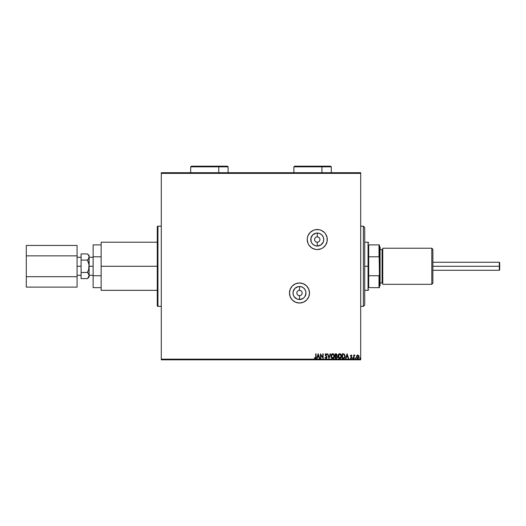 <?xml version="1.0" encoding="UTF-8"?>
<svg xmlns="http://www.w3.org/2000/svg" width="526" height="526" viewBox="0 0 526 526"><rect width="100%" height="100%" fill="white"/><g stroke="black" fill="none" stroke-linecap="round" stroke-linejoin="round"><path stroke-width="0.79" d="M317.263 242.216L317.263 246.043A6.503 6.503 0 0 1 310.761 239.547A6.503 6.503 0 0 1 317.263 233.044L319.749 233.537L321.859 234.944L323.273 237.055L323.766 239.547L323.273 242.032L320.873 244.952L317.263 246.043L314.778 245.55L312.668 244.143L311.254 242.032L310.886 238.278L312.668 234.944L315.995 233.169L317.263 233.044L317.263 236.871A2.676 2.676 0 0 0 314.587 239.547A2.676 2.676 0 0 0 317.263 242.216A2.676 2.676 0 0 0 319.94 239.547A2.676 2.676 0 0 0 317.263 236.871L317.263 233.044A6.503 6.503 0 0 1 323.766 239.547A6.503 6.503 0 0 1 317.263 246.043L317.263 242.216A2.676 2.676 0 0 1 314.587 239.547A2.676 2.676 0 0 1 317.263 236.871A2.676 2.676 0 0 1 319.94 239.547A2.676 2.676 0 0 1 317.263 242.216L318.289 242.013M299.485 295.678L299.485 299.504A6.503 6.503 0 0 1 292.982 293.008A6.503 6.503 0 0 1 299.485 286.506L301.977 286.999L304.087 288.406L305.494 290.516L305.987 293.008L304.896 296.618L303.101 298.413L299.485 299.504L296.999 299.011L294.08 296.618L293.107 294.271L293.107 291.739L294.889 288.406L298.216 286.631L299.485 286.506L299.485 290.332A2.676 2.676 0 0 0 296.815 293.008A2.676 2.676 0 0 0 299.485 295.678A2.676 2.676 0 0 0 302.161 293.008A2.676 2.676 0 0 0 299.485 290.332L299.485 286.506A6.503 6.503 0 0 1 305.987 293.008A6.503 6.503 0 0 1 299.485 299.504L299.485 295.678A2.676 2.676 0 0 1 296.815 293.008A2.676 2.676 0 0 1 299.485 290.332A2.676 2.676 0 0 1 302.161 293.008A2.676 2.676 0 0 1 299.485 295.678L300.51 295.474M327.093 237.588L325.601 233.978L324.351 232.453L321.097 230.283L319.216 229.711L315.311 229.711L313.43 230.283L310.176 232.453L307.999 235.707L307.434 237.588L307.237 239.547L307.999 243.38L308.926 245.116L311.694 247.877L315.311 249.377L317.263 249.567A10.027 10.027 0 0 0 321.09 248.811L322.832 247.877A10.027 10.027 0 0 0 327.093 241.5L327.093 237.588A10.027 10.027 0 0 0 317.263 229.52A10.027 10.027 0 0 1 327.29 239.547A10.027 10.027 0 0 1 317.263 249.567L321.097 248.805M321.11 248.805A10.027 10.027 0 0 0 322.826 247.884L325.601 245.116L327.093 241.5L327.29 239.547M303.318 283.744A10.027 10.027 0 0 0 299.485 282.981L295.651 283.744L292.397 285.914L290.227 289.168L289.464 293.008L290.227 296.842L292.397 300.096L295.651 302.266L299.485 303.029A10.027 10.027 0 0 0 309.512 293.015L308.749 289.168A10.027 10.027 0 0 0 303.331 283.744L299.485 282.981A10.027 10.027 0 0 1 309.512 293.008A10.027 10.027 0 0 1 299.485 303.029L303.324 302.266L306.573 300.096L308.749 296.842L309.512 293.008L309.321 294.961M157.281 226.844L157.281 305.705A0.671 0.671 0 0 0 157.951 306.369A0.671 0.671 0 0 1 157.281 305.705L157.281 226.844A0.671 0.671 0 0 1 157.951 226.18L161.291 226.18L157.951 226.18L157.951 306.369L161.291 306.369L157.951 306.369L157.951 226.18A0.671 0.671 0 0 0 157.281 226.844L157.281 227.035M161.291 173.383L360.698 173.383L360.698 359.166L161.291 359.166L161.291 172.719L360.698 172.719L161.291 172.719L161.291 359.166L360.698 359.166L360.698 172.719L360.698 173.383L161.291 173.383M308.749 289.168L306.573 285.914L303.324 283.744M356.47 357.167L356.792 355.583L356.464 357.101L357.18 358.39L358.061 358.515L358.903 357.687L358.89 355.859L357.614 355.024L356.792 355.583L357.765 355.017L356.792 355.583L356.444 356.792L357.765 358.554L359.08 356.792L358.732 355.583L357.765 355.017L358.732 355.583L359.074 356.635M354.044 358.495L353.682 358.495L354.044 358.495L354.123 356.056L354.945 355.135L354.044 355.583L353.682 355.076L353.682 358.495L353.682 355.076L353.682 358.495L354.044 358.495L354.097 356.174L354.945 355.135L354.044 355.583L353.682 355.076L354.044 355.076M350.796 358.015L350.388 358.094L351.125 358.554L350.388 358.094L351.526 357.588L350.507 355.911L351.19 355.017L350.54 355.602L351.526 357.588L351.269 358.088L350.388 358.094L351.296 358.535L351.881 357.43L350.868 355.819L351.887 355.504L351.19 355.017L351.887 355.504L351.19 355.017L351.887 355.504L351.677 355.8L351.749 355.333M343.419 358.495L344.714 357.792L345.095 355.892L344.326 354.156L342.939 353.82L342.229 353.82L342.229 358.495L343.314 358.495C344.563 358.324 345.161 357.568 345.109 356.214L344.05 353.985L342.229 353.82L342.229 358.495L342.229 353.82L343.228 353.827M336.206 358.495L335.272 358.495L336.837 358.285L337.311 357.167L336.574 355.97L336.87 354.32L335.272 353.82L335.272 358.495L335.272 353.82L335.272 358.495L336.206 358.495L337.311 357.167L336.574 355.97L337.008 354.978L335.936 353.82L335.272 353.82L336.048 353.82M330.144 353.82L330.532 353.82L329.033 358.495L330.532 353.82L330.144 353.82L329.006 357.364L327.869 353.82L327.474 353.82L328.974 358.495L327.474 353.82L328.974 358.495L330.532 353.82L330.144 353.82L329.006 357.364L327.869 353.82L327.474 353.82L327.869 353.82M320.821 358.495L320.821 355.017L323.155 358.495L323.155 353.82L322.8 353.82L322.8 357.305L320.459 353.82L320.459 358.495L320.821 358.495L320.459 358.495L320.821 358.495L320.821 355.017L323.155 358.495L323.155 353.82L322.8 353.82L322.8 357.305L320.459 353.82L320.459 358.495L320.538 353.82M315.718 356.93L315.396 358.094L314.522 357.713L314.344 358.075L315.225 358.614L315.988 358.015L316.08 353.82L315.718 353.82L315.718 356.93L315.219 358.134L314.522 357.713L314.344 358.075L315.225 358.614L316.08 356.976L316.08 353.82L315.718 353.82L315.718 356.93M317.073 358.495L316.678 358.495L318.177 353.82L316.678 358.495L317.073 358.495L317.553 356.996L318.868 356.996L319.348 358.495L319.742 358.495L318.243 353.82L316.678 358.495L317.073 358.495L317.553 356.996L318.868 356.996L319.348 358.495L319.742 358.495L318.243 353.82L319.742 358.495L319.348 358.495M326.008 358.614L326.994 357.463L325.568 354.932L325.923 354.189L326.653 354.774L326.935 354.491L326.035 353.696L325.397 354.064L325.206 354.978L326.626 357.502L326.054 358.134L325.252 357.358L324.956 357.595L326.008 358.614L326.994 357.351L325.555 354.767L326.028 354.176L326.653 354.774L326.935 354.491L326.035 353.696L325.2 354.787L326.633 357.345L325.982 358.134L325.252 357.358L324.956 357.595L326.008 358.614M330.953 356.174L331.387 357.779L332.971 358.6L334.122 357.759L334.549 355.944L333.859 354.202L332.623 353.702L331.373 354.563L330.953 356.174C330.939 357.509 331.538 358.324 332.761 358.614C333.977 358.311 334.575 357.489 334.556 356.155C334.575 354.807 333.971 353.985 332.728 353.696C331.518 354.018 330.926 354.84 330.953 356.174M337.909 356.174L338.349 357.779L339.303 358.554L340.131 358.554L341.413 356.99L341.413 355.313L340.493 353.932L339.27 353.761L338.33 354.563L337.909 356.174C337.896 357.509 338.494 358.324 339.717 358.614C340.933 358.311 341.532 357.489 341.512 356.155C341.532 354.807 340.927 353.985 339.691 353.696C338.474 354.018 337.883 354.84 337.909 356.174M345.977 358.495L345.589 358.495L347.088 353.82L345.589 358.495L345.977 358.495L346.463 356.996L347.771 356.996L348.251 358.495L348.646 358.495L347.147 353.82L345.589 358.495L345.977 358.495L346.463 356.996L347.771 356.996L348.251 358.495L348.646 358.495L347.147 353.82L348.646 358.495L348.251 358.495M352.545 358.167L353.071 358.423L352.972 357.812L352.545 358.167L352.847 357.779L352.847 358.554L352.847 357.779M355.3 358.167L355.668 358.548L355.898 358.094L355.537 357.785L355.3 358.167L355.602 357.779L355.3 358.167L355.602 357.779L355.905 358.167L355.602 357.779L355.905 358.167L355.602 358.554L355.905 358.167L355.602 358.554L355.3 358.167L355.602 357.779L355.905 358.167L355.602 358.554L355.3 358.167L355.602 357.779L355.602 358.554L355.306 358.232M359.804 358.167L360.323 358.423L360.231 357.812L359.804 358.167L360.1 357.779L359.804 358.167L360.1 357.779L360.402 358.167L360.1 357.779L360.1 358.554L360.1 357.779M161.291 359.83L360.698 359.83L360.698 359.166L360.698 359.83L161.291 359.83L161.291 359.166L161.291 359.83M315.718 353.82L316.08 353.82M316.014 357.91L315.85 358.291M315.357 358.607L314.344 358.075L314.522 357.713L315.219 358.134L314.745 357.904M316.034 357.812L316.08 356.976M318.21 354.945L318.71 356.516L317.704 356.516L318.21 354.945L318.71 356.516L317.704 356.516L318.21 354.945M322.8 353.82L323.155 353.82L323.076 358.495M324.956 357.595L325.364 357.614M325.252 357.358L326.12 358.121M325.91 358.127L326.633 357.345L326.455 356.779M326.626 357.502L325.2 354.879M326.521 356.884L325.456 355.615M326.087 356.312L325.384 355.504M325.246 354.406L325.397 354.064M325.732 353.768L326.935 354.491L326.653 354.774L325.923 354.189L325.555 354.767L326.219 355.839L325.686 355.241M326.416 354.392L326.653 354.774L326.028 354.176L325.555 354.767L325.798 355.405M326.245 354.235L326.653 354.774L326.028 354.176L325.568 354.932M326.324 355.951L326.705 356.424M326.876 356.753L326.219 355.839M326.607 358.357L326.12 358.607M333.865 354.208L334.26 354.787M334.457 356.99L334.122 357.759M334.122 357.765L333.872 358.101M333.333 358.495L332.978 358.6M332.544 358.6L331.393 357.779L331.965 358.377M332.577 354.189L334.188 355.984L332.748 358.134L331.314 356.174L332.662 354.182M333.944 355.03L334.115 355.484M332.919 354.189L333.3 354.327M334.174 356.49L333.504 357.851M333.76 357.595L333.977 357.22M336.101 353.82L336.469 353.913M337.008 354.978L336.679 355.878M336.66 356.01L337.205 356.595M336.62 355.26L336.002 354.3L336.653 354.984L335.634 355.8L335.634 354.3L336.62 354.715L336.094 355.773M336.653 354.984L336.002 354.3L336.647 355.083M336.206 354.314L335.634 354.3L335.818 355.8M336.344 355.688L336.587 355.359M335.634 356.28L335.634 358.015L335.634 356.28M336.515 356.385L336.87 356.773M336.949 357.272L336.259 358.009M336.929 357.371L336.482 357.963M338.119 354.997L338.33 354.57M341.236 357.476L341.394 357.062M341.078 357.765L340.828 358.094M340.289 358.495L339.934 358.6M339.822 358.614L339.303 358.554M338.915 358.377L338.349 357.779L338.922 358.377M337.962 356.779L337.916 356.385M339.217 358.028L338.376 356.944M338.402 355.326L338.271 356.174L339.875 354.189L341.15 356.155L339.704 358.134L338.323 355.635M338.718 354.721L339.618 354.182M341.15 356.155L341.131 355.813L341.15 356.155M340.901 355.03L341.072 355.484M339.875 354.189L340.256 354.327M341.131 356.49L340.46 357.851M340.716 357.595L340.933 357.22M338.271 356.174L338.29 356.51L338.271 356.174M338.816 357.719L339.211 358.022M339.283 354.268L338.797 354.623M342.939 353.82L343.984 353.959M344.708 357.798L344.287 358.259M343.945 358.416L343.524 358.489M343.859 354.425L344.563 355.182L343.859 354.425L342.827 354.3L343.859 354.425L344.747 356.214L344.149 357.772L342.59 358.015L342.59 354.3L343.09 354.3L342.59 354.3L342.59 358.015L342.978 358.015M347.114 354.945L347.62 356.516L346.614 356.516L347.114 354.945L347.62 356.516L346.614 356.516L347.114 354.945M351.19 355.017L351.887 355.504L351.19 355.017L350.507 355.911L351.44 357.259L351.085 358.134L351.44 357.259L350.507 355.911L351.19 355.017M351.585 355.675L351.21 355.438L351.677 355.8L351.21 355.438L350.868 355.898L351.21 355.438L350.954 356.207L351.887 357.568L351.769 357.042L351.887 357.568L351.013 358.548M351.677 355.8L351.21 355.438L351.677 355.8L351.21 355.438L350.868 355.898M351.309 356.562L351.677 356.898M350.592 357.779L351.085 358.134L351.526 357.588L350.513 355.76M351.414 357.95L350.927 358.101M351.44 357.259L351.059 356.904M350.586 355.477L351.105 355.024M354.149 355.385L354.669 355.017L354.511 355.458M354.044 355.583L354.669 355.017M354.195 355.826L354.774 355.497L354.097 356.174L354.044 357.115M355.602 358.554L355.905 358.167L355.635 358.554M356.444 356.95L356.792 355.583M357.759 358.134L356.806 356.799L357.818 355.438L358.666 357.253L358.712 356.569L357.759 358.134L357.088 357.765M357.029 357.673L356.819 357.022M357.818 355.438L356.806 356.799L357.535 355.471M357.877 355.445L358.706 356.569M331.393 356.838L331.334 356.51M338.349 356.838L338.29 356.51M343.09 354.3L343.734 354.386M358.666 357.253L358.193 358.002M356.852 356.345L357.029 355.918M290.227 296.842A10.027 10.027 0 0 0 299.485 303.029A10.027 10.027 0 0 1 289.464 293.008A10.027 10.027 0 0 1 299.485 282.981A10.027 10.027 0 0 0 290.227 289.168M309.321 291.049L309.229 290.648M301.444 283.172L299.485 282.981M317.263 249.567A10.027 10.027 0 0 1 307.237 239.547A10.027 10.027 0 0 1 317.263 229.52A10.027 10.027 0 0 0 315.304 249.377A10.027 10.027 0 0 0 317.25 249.567M324.351 232.453L323.904 232.038M299.485 290.332L298.466 290.536M298.005 290.779L297.598 291.115M297.262 291.522L296.868 292.482M296.815 293.008L297.019 294.027M297.262 294.488L297.598 294.895M298.005 295.231L298.965 295.625M300.971 295.231L301.378 294.895M301.707 294.488L302.108 293.528M302.161 293.008L301.957 291.983M301.707 291.522L301.378 291.115M300.971 290.779L300.011 290.385M317.263 236.871L316.238 237.075M315.778 237.318L315.37 237.653M315.041 238.061L314.64 239.021M314.587 239.547L314.791 240.566M315.041 241.026L315.37 241.434M315.778 241.769L316.744 242.164M318.749 241.769L319.15 241.434M319.486 241.026L319.887 240.066M319.94 239.547L319.736 238.521M319.486 238.061L319.15 237.653M318.749 237.318L317.783 236.924M363.374 306.369L364.709 305.034L364.709 227.515L363.374 226.18L363.374 306.369L363.374 226.18L360.698 226.18L363.374 226.18L364.709 227.515L364.709 305.034L363.374 306.369L360.698 306.369L363.374 306.369M368.719 244.892L368.719 256.8L368.719 244.892L379.009 244.892L368.719 244.892M368.719 266.274L368.719 256.8L368.719 275.749L368.719 266.274L368.049 266.274L368.719 266.274M364.709 242.216L368.049 242.216L368.049 266.274L368.049 242.216L368.719 242.887M364.709 266.274L368.049 266.274L364.709 266.274M368.719 287.656L368.719 275.749L368.719 287.656L379.41 287.656L379.41 274.71L379.009 275.749L368.719 275.749L379.009 275.749L379.009 287.656L379.009 275.749L379.41 274.71L379.41 287.656L368.719 287.656M364.709 290.332L368.049 290.332L368.049 266.274L368.049 290.332L368.719 289.662M379.41 244.892L379.009 244.892L379.41 274.71L379.41 244.892L379.41 257.839L379.009 256.8L379.009 244.892L379.41 244.892M368.719 256.8L379.009 256.8L368.719 256.8M499.299 266.274L499.7 266.274L499.7 262.665L499.7 269.884L499.7 266.274L499.299 266.274L499.299 262.264L499.299 266.274L432.872 266.274L499.299 266.274L499.299 270.285L499.299 266.274M77.085 266.274L81.096 266.274L77.085 266.274M89.118 276.965L89.118 266.274L88.657 269.45L87.461 272.448L88.651 273.941L89.118 275.532L88.657 277.117L87.461 278.622L89.118 276.965L89.118 266.274L93.128 266.274L89.118 266.274L89.118 255.583L87.461 253.926L88.651 255.419L89.118 257.017L89.118 255.583M101.143 289.872L101.143 242.216L101.143 266.274L157.281 266.274L101.143 266.274L101.143 290.332L157.281 290.332M93.128 287.656L93.128 244.892L93.128 256.8L101.143 256.8L93.128 256.8L93.128 287.656L101.143 287.656L93.128 287.656M101.143 275.749L93.128 275.749L101.143 275.749M101.143 244.892L93.128 244.892L101.143 244.892M89.118 275.578L87.612 278.471M87.461 278.622L81.096 278.622L87.461 278.622L88.131 277.886M89.118 275.532L88.171 273.237M88.026 259.489L87.461 260.1L88.999 264.663L88.999 267.885L89.118 257.017L88.131 259.364L88.999 257.819L88.999 256.208L89.118 257.017M88.933 264.282L87.461 260.1L81.096 260.1L81.096 272.448L87.461 272.448L88.125 270.982L87.461 272.448L81.096 272.448L81.096 278.622L81.096 260.1L87.461 260.1L88.999 264.67L88.73 269.167M87.678 254.15L88.118 254.65M88.999 256.215L88.657 255.432M81.096 260.1L81.096 253.926L87.461 253.926L81.096 253.926L81.096 260.1M88.657 269.45L87.461 272.448L88.131 273.185M88.657 263.099L88.131 261.573M87.461 260.1L88.651 258.608L87.461 260.1M88.131 254.663L88.993 256.201M77.085 276.689L26.3 276.689L26.3 255.86L77.085 255.86L77.085 287.111L26.3 287.111L77.085 287.111L77.085 255.86L26.3 255.86L26.3 245.438L77.085 245.438L77.085 255.86L77.085 245.438L26.3 245.438L26.3 276.689L77.085 276.689M26.3 287.111L26.3 276.689L26.3 287.111M431.807 284.316L432.872 283.251L432.872 249.298L431.807 248.233L431.807 284.316L431.807 248.233L382.75 248.233L382.75 284.316L431.807 284.316L382.75 284.316L382.75 248.233L431.807 248.233L432.872 249.298L432.872 283.251L431.807 284.316M379.41 286.322L380.081 285.657L380.081 246.898L379.41 246.227L380.081 246.898L380.081 285.657L379.41 286.322M382.086 282.981A0.671 0.671 0 0 1 382.75 283.652A0.671 0.671 0 0 0 382.086 282.981L382.086 249.567L380.081 249.567L382.086 249.567A0.671 0.671 0 0 0 382.75 248.897A0.671 0.671 0 0 1 382.086 249.567L382.086 282.981L380.081 282.981L382.086 282.981M200.051 166.834L218.763 166.834A0.671 0.335 -90 0 0 218.428 166.17L200.386 166.17M191.398 166.17L218.428 166.17A0.671 0.335 90 0 1 218.763 166.834L228.12 166.834L218.763 166.834L218.763 172.719L218.763 166.834L190.695 166.834L191.359 166.17M228.12 172.85L228.12 166.834L227.449 166.17L218.428 166.17L227.41 166.17M303.232 166.834L321.938 166.834A0.671 0.335 -90 0 0 321.61 166.17L303.561 166.17M294.58 166.17L321.61 166.17A0.671 0.335 90 0 1 321.938 166.834L331.295 166.834L321.938 166.834L321.938 172.719L321.938 166.834L293.876 166.834L294.54 166.17M331.295 172.85L331.295 166.834L330.63 166.17L321.61 166.17L330.591 166.17M432.872 262.264L499.299 262.264L499.7 262.665M81.096 257.273L77.085 257.273M93.128 257.273L89.118 257.273M157.281 242.216L101.143 242.216M93.128 275.276L89.118 275.276M81.096 275.276L77.085 275.276M432.872 270.285L499.299 270.285L499.7 269.884M190.695 172.85L190.695 166.834M293.876 172.85L293.876 166.834"/></g></svg>

